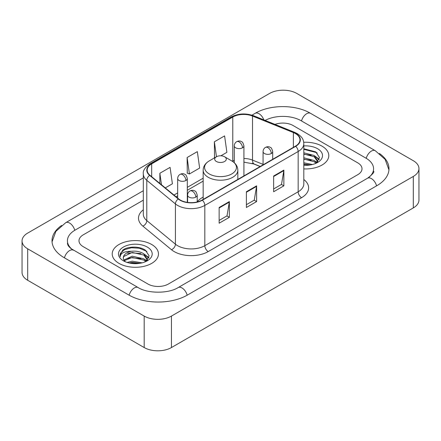 <?xml version="1.0" encoding="UTF-8"?>
<svg xmlns="http://www.w3.org/2000/svg" width="441" height="441" viewBox="0 0 441 441"><rect width="100%" height="100%" fill="white"/><g stroke="black" fill="none" stroke-linecap="round" stroke-linejoin="round"><path stroke-width="0.66" d="M203.158 197.094A25.534 14.74 0 0 0 197.215 201.868M260.146 166.538L252.952 163.628A19.272 11.124 0 0 0 252.153 163.324M322.013 146.158A23.125 13.351 0 0 0 303.717 142.294A23.125 13.351 0 0 1 322.013 146.158A23.125 13.351 0 0 1 328.788 155.596A23.125 13.351 0 0 0 322.013 146.158M151.687 244.496A23.125 13.351 0 0 0 126.49 241.602A23.125 13.351 0 0 0 112.212 253.933A23.125 13.351 0 0 0 118.987 263.376A23.125 13.351 0 0 0 144.185 266.27A23.125 13.351 0 0 0 158.462 253.933A23.125 13.351 0 0 0 151.687 244.496A23.125 13.351 0 0 0 126.49 241.602A23.125 13.351 0 0 0 112.212 253.933A23.125 13.351 0 0 0 118.987 263.376A23.125 13.351 0 0 0 144.185 266.27A23.125 13.351 0 0 0 158.462 253.933A23.125 13.351 0 0 0 151.687 244.496M295.442 133.573A15.418 8.903 180 0 1 299.957 139.863A15.418 8.903 180 0 1 295.442 146.158L202.105 200.043A15.418 8.903 180 0 1 178.577 198.858L149.957 175.259A15.418 8.903 180 0 1 147.167 170.154A15.418 8.903 180 0 1 151.682 163.859L232.771 117.047A15.418 8.903 180 0 1 252.511 116.049L293.386 132.576A15.418 8.903 180 0 1 295.442 133.573M295.713 133.414A15.799 9.123 0 0 0 293.607 132.394L252.732 115.867A15.799 9.123 0 0 0 232.495 116.893L151.412 163.705A15.799 9.123 0 0 0 149.642 175.386L178.263 198.985A15.799 9.123 0 0 0 202.375 200.203L295.713 146.313A15.799 9.123 0 0 0 295.713 133.414M219.138 207.479L219.138 223.212L229.359 217.314L229.359 201.581L219.138 207.479M219.138 220.423L227.01 215.881L229.314 202.105A3.853 2.227 -120 0 0 229.359 201.581M226.939 215.919L229.359 217.314M273.64 176.014L273.64 191.747L283.861 185.848L283.861 170.11L273.64 176.014M273.64 188.957L281.512 184.41L283.817 170.634A3.853 2.227 -120 0 0 283.861 170.11M281.441 184.448L283.861 185.848M246.387 191.747L246.387 207.479L256.607 201.581L256.607 185.848L246.387 191.747M246.387 204.69L254.259 200.142L256.568 186.367A3.853 2.227 -120 0 0 256.607 185.848M254.192 200.186L256.607 201.581M303.81 168.909A23.125 13.351 0 0 0 328.788 155.596A23.125 13.351 0 0 1 303.81 168.909M147.944 284.026A14.454 8.346 0 0 0 168.379 284.026L357.783 174.675A14.454 8.346 0 0 0 362.011 168.776A14.454 8.346 0 0 0 357.783 162.878L293.056 125.509A14.454 8.346 0 0 0 274.997 124.401A14.454 8.346 0 0 1 293.056 125.509L357.783 162.878A14.454 8.346 0 0 1 362.011 168.776A14.454 8.346 0 0 1 357.783 174.675L168.379 284.026A14.454 8.346 0 0 1 147.944 284.026L83.217 246.657L147.944 284.026M143.314 200.159L83.217 234.855A14.454 8.346 0 0 0 78.989 240.758A14.454 8.346 0 0 0 83.217 246.657A14.454 8.346 0 0 1 78.989 240.758A14.454 8.346 0 0 1 83.217 234.855L143.314 200.159M220.875 155.805L226.895 152.332L224.59 135.894L214.37 141.793L214.535 157.431M165.287 187.899L172.392 183.798L170.083 167.36L159.863 173.258L159.863 183.428M187.116 157.525L189.426 173.963L199.641 168.065L197.336 151.627L187.116 157.525L187.282 173.164M189.426 173.963L187.116 173.104M214.988 157.602L214.37 157.371M214.37 141.793L216.465 156.748M159.863 173.258L161.478 184.757M368.77 177.475A26.013 15.022 0 0 0 373.577 168.776A26.013 15.022 0 0 0 365.958 158.154L301.231 120.79A26.013 15.022 0 0 0 265.124 120.41M143.314 190.721L75.042 230.136A26.013 15.022 0 0 0 67.423 240.758A26.013 15.022 0 0 0 72.23 249.452M144.196 316.081A19.272 11.124 0 0 0 171.444 316.081L413.305 176.444A19.272 11.124 0 0 0 418.95 168.578A19.272 11.124 0 0 0 413.305 160.711L296.804 93.448A19.272 11.124 0 0 0 269.556 93.448L27.695 233.085A19.272 11.124 0 0 0 22.05 240.951A19.272 11.124 0 0 0 27.695 248.818L144.196 316.081L144.196 347.552A19.272 11.124 0 0 0 171.444 347.552L413.305 207.915A19.272 11.124 0 0 0 418.95 200.049L418.95 168.578M22.05 240.951L22.05 272.422A19.272 11.124 0 0 0 27.695 280.289L144.196 347.552M61.591 225.461A41.432 23.919 0 0 0 52.01 240.758A41.432 23.919 0 0 0 64.143 257.671L128.866 295.04A41.432 23.919 0 0 0 187.458 295.04L376.857 185.689A41.432 23.919 0 0 0 388.99 168.776A41.432 23.919 0 0 0 379.409 153.479M260.179 166.516L252.991 163.611A19.272 11.124 0 0 0 252.627 163.468M303.81 162.773L312.443 164.51M303.81 164.024L310.37 164.945M303.81 157.779L314.179 160.485L316.655 162.85M303.81 159.03L314.179 161.737L316.01 163.286M303.81 152.784L314.179 155.491L317.707 161.037L317.619 161.957M303.81 154.03L314.179 156.737L317.669 161.665M303.81 165.276A16.863 9.735 0 0 0 317.586 162.481A16.863 9.735 0 0 0 317.586 148.716A16.863 9.735 0 0 0 303.81 145.921M316.208 163.192L319.455 157.492L315.756 151.886L303.81 148.749M303.81 149.317L316.517 152.575L317.239 153.077M303.81 154.311L311.225 155.254M316.39 157.492L319.069 159.73M303.81 159.311L311.225 160.248M316.39 162.486L316.787 162.746M303.81 164.306L310.188 164.978M314.968 156.064L319.223 159.289M314.968 161.059L317.178 162.393M216.41 161.5A5.783 3.335 0 0 0 224.59 161.5A5.783 3.335 0 0 0 224.59 156.775L231.768 160.921A15.931 9.2 0 0 1 231.768 173.93A15.931 9.2 0 0 1 209.232 173.93A15.931 9.2 0 0 1 209.232 160.921C205.313 163.253 203.284 166.345 203.158 170.209A17.342 10.011 0 0 0 208.235 177.288A17.342 10.011 0 0 0 227.137 179.459A17.342 10.011 0 0 0 237.842 170.209C237.716 166.345 235.687 163.253 231.768 160.921L224.59 156.775A5.783 3.335 0 0 0 216.41 156.775A5.783 3.335 0 0 0 216.41 161.5M127.113 262.434L132.223 261.182L142.123 262.847M129.114 262.979L132.223 262.434L140.045 263.283M123.866 259.986L132.223 256.188L143.854 258.823L146.335 261.182M124.285 260.67L132.223 257.439L143.854 260.069L145.684 261.618M145.888 261.53L149.13 255.83L145.431 250.218C139.554 246.006 127.901 246.205 122.758 250.08L119.98 255.163L120.244 256.8C120.399 253.134 124.169 251.293 131.55 251.265A12.045 6.951 0 0 0 123.293 257.869A12.045 6.951 0 0 0 123.882 260.008L125.316 261.761M131.55 251.265C136.17 250.78 140.271 251.635 143.854 253.823L147.382 259.374L147.3 260.289M123.298 258.002L123.706 256.524L132.223 252.445L143.854 255.074L147.344 259.997M147.261 247.048A16.863 9.735 0 0 0 123.414 247.048A16.863 9.735 0 0 0 123.414 260.818A16.863 9.735 0 0 0 147.261 260.818A16.863 9.735 0 0 0 147.261 247.048M119.985 255.278L120.509 253.222L124.483 249.661L131.363 247.787L139.312 248.2L146.919 251.409M127.636 253.47L131.363 252.781L140.899 253.586M146.065 255.824L148.744 258.068M127.636 258.465L131.363 257.776L140.899 258.58M146.065 260.824L146.462 261.078M129.434 263.051L131.363 262.77L139.863 263.31M144.642 254.402L148.898 257.621M144.642 259.396L146.853 260.73M303.81 179.509A24.09 13.908 180 0 1 301.572 197.684L208.235 251.574A4.818 2.784 60 0 1 204.828 245.676L298.166 191.785A19.272 11.124 0 0 0 303.81 183.919L303.81 143.639A19.272 11.124 180 0 1 298.166 151.506A4.818 2.784 -120 0 0 295.713 146.313M208.235 251.574A24.09 13.908 180 0 1 174.173 251.574A24.09 13.908 180 0 1 171.472 249.716L142.856 226.117A24.09 13.908 180 0 1 143.314 209.8M177.58 245.676A19.272 11.124 0 0 0 204.828 245.676L204.828 205.396A19.272 11.124 180 0 1 175.419 203.907L146.798 180.314A19.272 11.124 180 0 1 143.314 173.93L143.314 214.21A19.272 11.124 0 0 0 146.798 220.588L175.419 244.187A19.272 11.124 0 0 0 177.58 245.676M303.81 143.639C303.502 140.332 303.193 137.575 297.168 133.568L294.638 132.339A4.818 2.255 112 0 0 293.607 132.394M294.638 132.339L253.762 115.818C245.786 112.99 238.212 113.403 231.04 117.047A4.818 2.784 60 0 1 232.495 116.893M151.412 163.705A4.818 2.784 -120 0 0 149.957 163.859C144.957 167.453 142.741 170.81 143.314 173.93M149.642 175.386A4.818 3.225 129.5 0 0 146.798 180.314L146.798 220.588A4.818 3.225 -50.5 0 1 142.856 226.117M253.762 115.818A4.818 2.255 112 0 0 252.732 115.867M178.263 198.985A4.818 3.225 129.5 0 0 175.419 203.907L175.419 244.187A4.818 3.225 -50.5 0 1 171.472 249.716M202.375 200.203A4.818 2.784 60 0 1 204.828 205.396L298.166 151.506L298.166 191.785A4.818 2.784 60 0 0 301.572 197.684M151.682 163.859L151.682 176.681M293.386 132.576L293.386 147.344M252.511 116.049L252.511 160.105A15.418 8.903 0 0 0 243.917 158.495M263.068 164.372L252.511 160.105A8.671 4.063 -68 0 0 254.237 164.041L243.917 162.161M234.281 160.337A15.418 8.903 0 0 0 232.771 161.103L232.407 161.312M232.771 117.047L232.771 161.103A8.671 5.005 60 0 1 232.754 161.544M203.158 178.197L187.304 187.353M177.668 192.915L173.963 195.054M246.387 192.243L256.568 186.367M273.64 176.51L283.817 170.634M219.138 207.981L229.314 202.105M187.166 295.205A7.706 4.449 -120 0 0 178.153 287.576C168.677 293.706 147.647 293.706 138.171 287.576L71.172 248.702C69.231 247.092 68.085 245.742 67.743 244.65L67.423 243.118M129.158 295.205A7.706 4.449 -60 0 1 138.171 287.576M64.436 257.836A7.706 4.449 -60 0 1 73.449 250.207M52.049 241.844L55.886 231.36L65.742 222.677A7.706 4.449 60 0 1 74.755 230.307M251.949 115.167L255.141 113.326A7.706 4.449 60 0 1 263.828 119.886M255.141 113.326C270.173 104.385 295.503 104.385 310.536 113.326A7.706 4.449 120 0 0 301.523 120.955M310.536 113.326L375.258 150.695A7.706 4.449 120 0 0 366.245 158.325M376.564 185.854A7.706 4.449 -120 0 0 367.551 178.225L178.153 287.576M171.444 347.552L171.444 316.081M27.695 280.289L27.695 248.818M413.305 207.915L413.305 176.444M271.292 153.534A4.818 2.784 0 0 0 272.703 151.566C271.937 148.782 271.176 147.415 270.416 147.465C269.021 146.484 267.373 146.462 265.476 147.393A4.818 2.784 60 0 1 267.885 147.63A4.818 2.784 -120 0 1 271.292 153.534A4.818 2.784 0 0 1 264.479 153.534A4.818 2.784 0 0 1 263.068 151.566C263.139 149.742 263.944 148.347 265.476 147.393M195.804 197.116A4.818 2.784 0 0 0 197.215 195.148C196.449 192.364 195.688 190.997 194.928 191.052C193.533 190.065 191.885 190.043 189.988 190.975A4.818 2.784 60 0 1 192.397 191.218A4.818 2.784 -120 0 1 195.804 197.116A4.818 2.784 0 0 1 188.991 197.116A4.818 2.784 0 0 1 187.579 195.148C187.651 193.323 188.456 191.934 189.988 190.975M242.506 147.812A4.818 2.784 0 0 0 243.917 145.844C243.151 143.06 242.39 141.693 241.629 141.743C240.235 140.762 238.587 140.74 236.69 141.671A4.818 2.784 60 0 1 239.099 141.908A4.818 2.784 -120 0 1 242.506 147.812A4.818 2.784 0 0 1 235.692 147.812A4.818 2.784 0 0 1 234.281 145.844C234.353 144.02 235.158 142.625 236.69 141.671M185.893 180.496A4.818 2.784 0 0 0 187.304 178.528C186.537 175.744 185.777 174.377 185.016 174.432C183.621 173.451 181.973 173.423 180.077 174.36A4.818 2.784 60 0 1 182.486 174.597A4.818 2.784 -120 0 1 185.893 180.496A4.818 2.784 0 0 1 179.079 180.496A4.818 2.784 0 0 1 177.668 178.528C177.74 176.703 178.544 175.314 180.077 174.36M231.04 117.047L149.957 163.859M203.158 181.13L187.304 190.286M177.668 195.848L176.053 196.78M260.251 166.477L254.237 164.041M65.742 222.677L143.314 177.888M388.951 169.862L385.114 159.377L375.258 150.695M373.577 171.136C374.652 171.918 372.639 174.278 367.551 178.225M317.707 161.864L317.707 161.037M237.842 179.41L237.842 170.209M203.158 199.437L203.158 170.209M216.41 156.775L209.232 160.921M272.703 159.289L272.703 151.566M263.068 164.851L263.068 151.566M197.215 201.95L197.215 195.148M187.579 202.402L187.579 195.148M243.917 175.904L243.917 145.844M234.281 162.735L234.281 145.844M187.304 202.364L187.304 178.528M177.668 198.108L177.668 178.528M147.382 260.201L147.382 259.374"/></g></svg>
